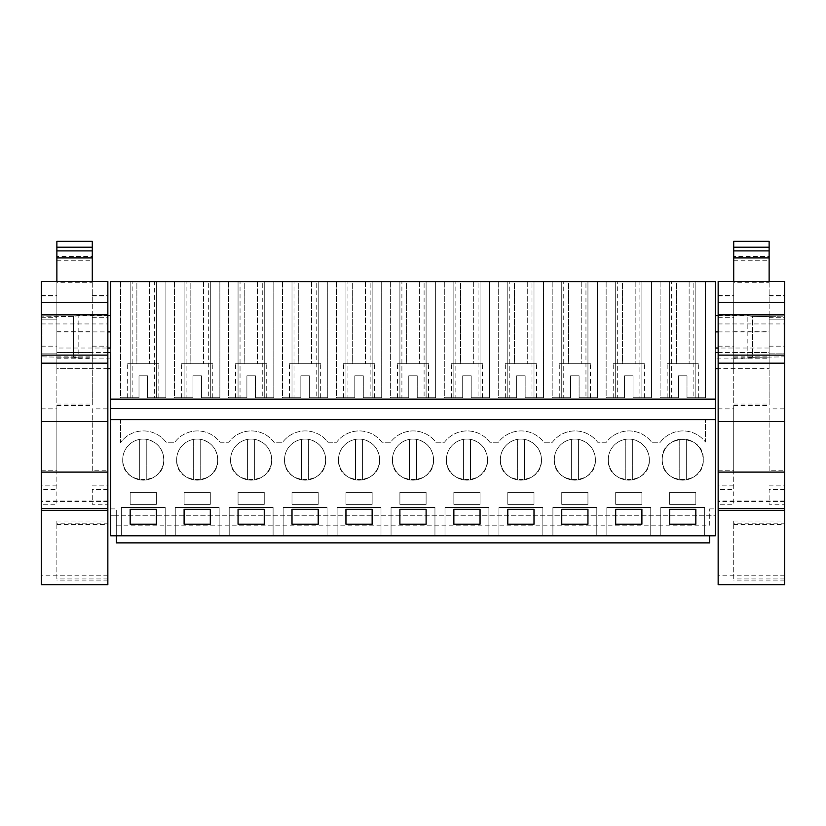 <?xml version="1.0" encoding="UTF-8"?>
<svg xmlns="http://www.w3.org/2000/svg" width="826" height="826" viewBox="0 0 826 826"><rect width="100%" height="100%" fill="white"/><g stroke="black" fill="none" stroke-linecap="round" stroke-linejoin="round"><path stroke-width="0.62" stroke-dasharray="4.13 3.1" d="M110.684 352.588L110.684 315.615M110.684 408.354L110.684 281.625L715.316 281.625L715.316 408.354L110.684 408.354L110.684 515.269L110.684 508.899L116.28 508.899L110.684 508.899L110.684 535.795L116.28 535.795L116.28 508.899L116.28 515.269L110.684 515.269L715.316 515.269L715.316 408.354L110.684 408.354L715.316 408.354M107.855 368.716L56.88 368.716L56.88 348.025L56.88 352.588L107.855 352.588M56.88 348.025C56.88 327.106 56.88 327.106 56.88 348.025C56.88 327.106 56.88 327.106 56.88 348.025L107.855 348.025M718.145 352.588L769.12 352.588L769.12 368.716L718.145 368.716M769.12 348.025L769.12 352.588L769.12 348.025C769.12 327.106 769.12 327.106 769.12 348.025C769.12 327.106 769.12 327.106 769.12 348.025L718.145 348.025M156.351 281.625L165.912 281.625L156.351 281.625L156.351 397.74L165.912 397.74L156.351 397.74L156.351 281.625M154.348 281.625L165.912 281.625L165.912 397.74L165.912 281.625L165.912 397.74L154.348 397.74L154.348 281.625L120.596 281.625L165.912 281.625L165.912 397.74L147.503 397.74L147.503 375.789L139.005 375.789L139.005 397.74L132.15 397.74L132.15 281.625M455.849 281.625L489.601 281.625L480.051 281.625L489.601 281.625L489.601 397.74L480.051 397.74L489.601 397.74L489.601 281.625L489.601 397.74L478.048 397.74L478.048 281.625L489.601 281.625L489.601 397.74L471.202 397.74L471.202 375.789L462.705 375.789L462.705 397.74L455.849 397.74L455.849 281.625L478.048 281.625M401.901 281.625L435.653 281.625L426.102 281.625L435.653 281.625L435.653 397.74L426.102 397.74L435.653 397.74L435.653 281.625L435.653 397.74L424.099 397.74L424.099 281.625L435.653 281.625L435.653 397.74L417.244 397.74L417.244 375.789L408.756 375.789L408.756 397.74L401.901 397.74L401.901 281.625L424.099 281.625M563.745 281.625L597.508 281.625L587.947 281.625L597.508 281.625L597.508 397.74L587.947 397.74L597.508 397.74L597.508 281.625L597.508 397.74L585.954 397.74L585.954 281.625L597.508 281.625L597.508 397.74L579.098 397.74L579.098 375.789L570.601 375.789L570.601 397.74L563.745 397.74L563.745 281.625L585.954 281.625M509.797 281.625L543.56 281.625L533.999 281.625L543.56 281.625L543.56 397.74L533.999 397.74L543.56 397.74L543.56 281.625L543.56 397.74L531.996 397.74L531.996 281.625L543.56 281.625L543.56 397.74L525.15 397.74L525.15 375.789L516.653 375.789L516.653 397.74L509.797 397.74L509.797 281.625L531.996 281.625M240.046 281.625L273.809 281.625L264.248 281.625L273.809 281.625L273.809 397.74L264.248 397.74L273.809 397.74L273.809 281.625L273.809 397.74L262.255 397.74L262.255 281.625L273.809 281.625L273.809 397.74L255.399 397.74L255.399 375.789L246.902 375.789L246.902 397.74L240.046 397.74L240.046 281.625L262.255 281.625M186.098 281.625L219.861 281.625L210.3 281.625L219.861 281.625L219.861 397.74L210.3 397.74L219.861 397.74L219.861 281.625L219.861 397.74L208.307 397.74L208.307 281.625L219.861 281.625L219.861 397.74L201.451 397.74L201.451 375.789L192.954 375.789L192.954 397.74L186.098 397.74L186.098 281.625L208.307 281.625M347.952 281.625L381.705 281.625L372.144 281.625L381.705 281.625L381.705 397.74L372.144 397.74L381.705 397.74L381.705 281.625L381.705 397.74L370.151 397.74L370.151 281.625L381.705 281.625L381.705 397.74L363.295 397.74L363.295 375.789L354.798 375.789L354.798 397.74L347.952 397.74L347.952 281.625L370.151 281.625M294.004 281.625L327.757 281.625L318.196 281.625L327.757 281.625L327.757 397.74L318.196 397.74L327.757 397.74L327.757 281.625L327.757 397.74L316.203 397.74L316.203 281.625L327.757 281.625L327.757 397.74L309.347 397.74L309.347 375.789L300.85 375.789L300.85 397.74L294.004 397.74L294.004 281.625L316.203 281.625M641.895 281.625L651.456 281.625L641.895 281.625L641.895 397.74L651.456 397.74L641.895 397.74L641.895 281.625M639.902 281.625L651.456 281.625L651.456 397.74L651.456 281.625L651.456 397.74L639.902 397.74L639.902 281.625L606.139 281.625L651.456 281.625L651.456 397.74L633.046 397.74L633.046 375.789L624.549 375.789L624.549 397.74L617.693 397.74L617.693 281.625M671.652 281.625L705.404 281.625L695.843 281.625L705.404 281.625L705.404 397.74L695.843 397.74L705.404 397.74L705.404 281.625L705.404 397.74L693.85 397.74L693.85 281.625L705.404 281.625L705.404 397.74L686.995 397.74L686.995 375.789L678.497 375.789L678.497 397.74L671.652 397.74L671.652 281.625L693.85 281.625M715.316 419.691L705.404 419.691L705.404 441.982A28.321 28.321 0 0 0 660.294 442.251L651.652 442.251A28.321 28.321 0 0 0 606.346 442.251L597.704 442.251A28.321 28.321 0 0 0 552.398 442.251L543.756 442.251A28.321 28.321 0 0 0 498.45 442.251L489.808 442.251A28.321 28.321 0 0 0 444.491 442.251L435.86 442.251A28.321 28.321 0 0 0 390.543 442.251L381.911 442.251A28.321 28.321 0 0 0 336.595 442.251L327.963 442.251A28.321 28.321 0 0 0 282.647 442.251L274.005 442.251A28.321 28.321 0 0 0 228.699 442.251L220.057 442.251A28.321 28.321 0 0 0 174.751 442.251L166.109 442.251A28.321 28.321 0 0 0 120.596 442.519L120.596 419.691L110.684 419.691L120.596 419.691L120.596 442.519A28.321 28.321 0 0 1 166.109 442.251L174.751 442.251A28.321 28.321 0 0 1 220.057 442.251L228.699 442.251A28.321 28.321 0 0 1 274.005 442.251L282.647 442.251A28.321 28.321 0 0 1 327.963 442.251L336.595 442.251A28.321 28.321 0 0 1 381.911 442.251L390.543 442.251A28.321 28.321 0 0 1 435.86 442.251L444.491 442.251A28.321 28.321 0 0 1 489.808 442.251L498.45 442.251A28.321 28.321 0 0 1 543.756 442.251L552.398 442.251A28.321 28.321 0 0 1 597.704 442.251L606.346 442.251A28.321 28.321 0 0 1 651.652 442.251L660.294 442.251A28.321 28.321 0 0 1 705.404 441.982L705.404 419.691L715.316 419.691L110.684 419.691M156.351 492.327L130.157 492.327L130.157 504.366L156.351 504.366L156.351 492.327L156.351 504.366L130.157 504.366L130.157 492.327L156.351 492.327M554.318 459.617A20.536 20.536 0 0 0 574.844 480.154A20.536 20.536 0 0 0 595.381 459.617A20.536 20.536 0 0 0 574.844 439.081A20.536 20.536 0 0 0 554.318 459.617A20.536 20.536 0 0 1 574.844 439.081A20.536 20.536 0 0 1 595.381 459.617C596.64 486.101 553.059 486.101 554.318 459.617A20.536 20.536 0 0 0 574.844 480.154A20.536 20.536 0 0 0 595.381 459.617A20.536 20.536 0 0 0 574.844 439.081A20.536 20.536 0 0 0 554.318 459.617A20.536 20.536 0 0 1 578.386 439.391C588.938 442.034 594.596 448.776 595.381 459.617A20.536 20.536 0 0 1 571.313 479.844A20.536 20.536 0 0 1 554.318 459.617M426.102 492.327L399.898 492.327L399.898 504.366L426.102 504.366L426.102 492.327L426.102 504.366L399.898 504.366L399.898 492.327L426.102 492.327M284.567 459.617A20.536 20.536 0 0 0 305.104 480.154A20.536 20.536 0 0 0 325.63 459.617A20.536 20.536 0 0 0 305.104 439.081A20.536 20.536 0 0 0 284.567 459.617A20.536 20.536 0 0 1 305.104 439.081A20.536 20.536 0 0 1 325.63 459.617C326.889 486.101 283.308 486.101 284.567 459.617A20.536 20.536 0 0 0 305.104 480.154A20.536 20.536 0 0 0 325.63 459.617A20.536 20.536 0 0 0 305.104 439.081A20.536 20.536 0 0 0 284.567 459.617A20.536 20.536 0 0 1 308.645 439.391C319.187 442.034 324.855 448.776 325.63 459.617A20.536 20.536 0 0 1 301.562 479.844A20.536 20.536 0 0 1 284.567 459.617M345.949 504.366L345.949 492.327L372.144 492.327L372.144 504.366L345.949 504.366L372.144 504.366L372.144 492.327L345.949 492.327L345.949 504.366M230.619 459.617A20.536 20.536 0 0 0 251.156 480.154A20.536 20.536 0 0 0 271.682 459.617A20.536 20.536 0 0 0 251.156 439.081A20.536 20.536 0 0 0 230.619 459.617A20.536 20.536 0 0 1 251.156 439.081A20.536 20.536 0 0 1 271.682 459.617C272.941 486.101 229.36 486.101 230.619 459.617A20.536 20.536 0 0 0 251.156 480.154A20.536 20.536 0 0 0 271.682 459.617A20.536 20.536 0 0 0 251.156 439.081A20.536 20.536 0 0 0 230.619 459.617A20.536 20.536 0 0 1 254.687 439.391C265.239 442.034 270.907 448.776 271.682 459.617A20.536 20.536 0 0 1 247.614 479.844A20.536 20.536 0 0 1 230.619 459.617M238.053 504.366L264.248 504.366L264.248 492.327L238.053 492.327L238.053 504.366L264.248 504.366L264.248 492.327L238.053 492.327L238.053 504.366M217.734 459.617A20.536 20.536 0 0 0 197.197 439.081A20.536 20.536 0 0 0 176.671 459.617A20.536 20.536 0 0 0 197.197 480.154A20.536 20.536 0 0 0 217.734 459.617C218.993 486.101 175.411 486.101 176.671 459.617A20.536 20.536 0 0 1 197.197 439.081A20.536 20.536 0 0 1 217.734 459.617A20.536 20.536 0 0 0 197.197 439.081A20.536 20.536 0 0 0 176.671 459.617A20.536 20.536 0 0 0 197.197 480.154A20.536 20.536 0 0 0 217.734 459.617A20.536 20.536 0 0 1 193.666 479.844A20.536 20.536 0 0 1 193.666 439.391A20.536 20.536 0 0 1 200.739 439.391C211.291 442.034 216.949 448.776 217.734 459.617M184.105 504.366L210.3 504.366L210.3 492.327L184.105 492.327L184.105 504.366L210.3 504.366L210.3 492.327L184.105 492.327L184.105 504.366M649.329 459.617A20.536 20.536 0 0 0 628.803 439.081A20.536 20.536 0 0 0 608.266 459.617A20.536 20.536 0 0 0 628.803 480.154A20.536 20.536 0 0 0 649.329 459.617C650.589 486.101 607.007 486.101 608.266 459.617A20.536 20.536 0 0 1 628.803 439.081A20.536 20.536 0 0 1 649.329 459.617A20.536 20.536 0 0 0 628.803 439.081A20.536 20.536 0 0 0 608.266 459.617A20.536 20.536 0 0 0 628.803 480.154A20.536 20.536 0 0 0 649.329 459.617A20.536 20.536 0 0 1 625.261 479.844A20.536 20.536 0 0 1 625.261 439.391A20.536 20.536 0 0 1 632.334 439.391C642.886 442.034 648.555 448.776 649.329 459.617M507.804 504.366L507.804 492.327L533.999 492.327L533.999 504.366L507.804 504.366L533.999 504.366L533.999 492.327L507.804 492.327L507.804 504.366M541.433 459.617A20.536 20.536 0 0 0 520.896 439.081A20.536 20.536 0 0 0 500.37 459.617A20.536 20.536 0 0 0 520.896 480.154A20.536 20.536 0 0 0 541.433 459.617C542.692 486.101 499.11 486.101 500.37 459.617A20.536 20.536 0 0 1 520.896 439.081A20.536 20.536 0 0 1 541.433 459.617A20.536 20.536 0 0 0 520.896 439.081A20.536 20.536 0 0 0 500.37 459.617A20.536 20.536 0 0 0 520.896 480.154A20.536 20.536 0 0 0 541.433 459.617A20.536 20.536 0 0 1 517.355 479.844A20.536 20.536 0 0 1 517.355 439.391A20.536 20.536 0 0 1 524.438 439.391C534.99 442.034 540.648 448.776 541.433 459.617M292.001 504.366L292.001 492.327L318.196 492.327L318.196 504.366L292.001 504.366L318.196 504.366L318.196 492.327L292.001 492.327L292.001 504.366M433.536 459.617A20.536 20.536 0 0 0 413 439.081A20.536 20.536 0 0 0 392.464 459.617A20.536 20.536 0 0 0 413 480.154A20.536 20.536 0 0 0 433.536 459.617C434.786 486.101 391.214 486.101 392.464 459.617A20.536 20.536 0 0 1 413 439.081A20.536 20.536 0 0 1 433.536 459.617A20.536 20.536 0 0 0 413 439.081A20.536 20.536 0 0 0 392.464 459.617A20.536 20.536 0 0 0 413 480.154A20.536 20.536 0 0 0 433.536 459.617A20.536 20.536 0 0 1 409.459 479.844A20.536 20.536 0 0 1 409.459 439.391A20.536 20.536 0 0 1 416.541 439.391C427.083 442.034 432.752 448.776 433.536 459.617M453.856 504.366L480.051 504.366L480.051 492.327L453.856 492.327L453.856 504.366L480.051 504.366L480.051 492.327L453.856 492.327L453.856 504.366M446.422 459.617A20.536 20.536 0 0 0 466.948 480.154A20.536 20.536 0 0 0 487.485 459.617A20.536 20.536 0 0 0 466.948 439.081A20.536 20.536 0 0 0 446.422 459.617A20.536 20.536 0 0 1 466.948 439.081A20.536 20.536 0 0 1 487.485 459.617C488.744 486.101 445.162 486.101 446.422 459.617A20.536 20.536 0 0 0 466.948 480.154A20.536 20.536 0 0 0 487.485 459.617A20.536 20.536 0 0 0 466.948 439.081A20.536 20.536 0 0 0 446.422 459.617A20.536 20.536 0 0 1 470.49 439.391C481.042 442.034 486.7 448.776 487.485 459.617A20.536 20.536 0 0 1 463.407 479.844A20.536 20.536 0 0 1 446.422 459.617M561.752 504.366L561.752 492.327L587.947 492.327L587.947 504.366L561.752 504.366L587.947 504.366L587.947 492.327L561.752 492.327L561.752 504.366M379.578 459.617A20.536 20.536 0 0 0 359.052 439.081A20.536 20.536 0 0 0 338.515 459.617A20.536 20.536 0 0 0 359.052 480.154A20.536 20.536 0 0 0 379.578 459.617C380.838 486.101 337.256 486.101 338.515 459.617A20.536 20.536 0 0 1 359.052 439.081A20.536 20.536 0 0 1 379.578 459.617A20.536 20.536 0 0 0 359.052 439.081A20.536 20.536 0 0 0 338.515 459.617A20.536 20.536 0 0 0 359.052 480.154A20.536 20.536 0 0 0 379.578 459.617A20.536 20.536 0 0 1 355.51 479.844A20.536 20.536 0 0 1 355.51 439.391A20.536 20.536 0 0 1 362.593 439.391C373.135 442.034 378.804 448.776 379.578 459.617M641.895 492.327L615.7 492.327L615.7 504.366L641.895 504.366L641.895 492.327L641.895 504.366L615.7 504.366L615.7 492.327L641.895 492.327M695.843 492.327L695.843 504.366L669.649 504.366L669.649 492.327L695.843 492.327L669.649 492.327L669.649 504.366L695.843 504.366L695.843 492.327M662.215 459.617A20.536 20.536 0 0 0 682.751 480.154A20.536 20.536 0 0 0 703.277 459.617A20.536 20.536 0 0 0 682.751 439.081A20.536 20.536 0 0 0 662.215 459.617C660.955 433.134 704.537 433.134 703.277 459.617C704.537 486.101 660.955 486.101 662.215 459.617A20.536 20.536 0 0 0 682.751 480.154A20.536 20.536 0 0 0 703.277 459.617A20.536 20.536 0 0 0 682.751 439.081A20.536 20.536 0 0 0 662.215 459.617A20.536 20.536 0 0 1 686.292 439.391C696.834 442.034 702.503 448.776 703.277 459.617A20.536 20.536 0 0 1 679.209 479.844A20.536 20.536 0 0 1 662.215 459.617M122.723 459.617A20.536 20.536 0 0 0 143.249 480.154A20.536 20.536 0 0 0 163.785 459.617A20.536 20.536 0 0 0 143.249 439.081A20.536 20.536 0 0 0 122.723 459.617A20.536 20.536 0 0 1 143.249 439.081A20.536 20.536 0 0 1 163.785 459.617C165.045 486.101 121.463 486.101 122.723 459.617A20.536 20.536 0 0 0 143.249 480.154A20.536 20.536 0 0 0 163.785 459.617A20.536 20.536 0 0 0 143.249 439.081A20.536 20.536 0 0 0 122.723 459.617A20.536 20.536 0 0 1 146.791 439.391C157.343 442.034 163.001 448.776 163.785 459.617A20.536 20.536 0 0 1 139.708 479.844A20.536 20.536 0 0 1 122.723 459.617M709.72 542.878L709.72 535.795L715.316 535.795L715.316 508.899L715.316 515.269L116.28 515.269L116.28 535.795L709.72 535.795L116.28 535.795L116.28 542.878M165.2 535.795L121.308 535.795L121.308 507.474L121.308 535.795L165.2 535.795L165.2 507.474L121.308 507.474L165.2 507.474L165.2 535.795M488.899 535.795L444.997 535.795L444.997 507.474L488.899 507.474L444.997 507.474L444.997 535.795L488.899 535.795L488.899 507.474L488.899 535.795M434.951 535.795L391.049 535.795L391.049 507.474L434.951 507.474L391.049 507.474L391.049 535.795L434.951 535.795L434.951 507.474L434.951 535.795M596.795 535.795L552.904 535.795L552.904 507.474L596.795 507.474L552.904 507.474L552.904 535.795L596.795 535.795L596.795 507.474L596.795 535.795M542.847 535.795L498.956 535.795L498.956 507.474L542.847 507.474L498.956 507.474L498.956 535.795L542.847 535.795L542.847 507.474L542.847 535.795M273.096 535.795L229.205 535.795L229.205 507.474L273.096 507.474L229.205 507.474L229.205 535.795L273.096 535.795L273.096 507.474L273.096 535.795M219.148 535.795L175.257 535.795L175.257 507.474L219.148 507.474L175.257 507.474L175.257 535.795L219.148 535.795L219.148 507.474L219.148 535.795M381.003 535.795L337.101 535.795L337.101 507.474L381.003 507.474L337.101 507.474L337.101 535.795L381.003 535.795L381.003 507.474L381.003 535.795M327.044 535.795L283.153 535.795L283.153 507.474L327.044 507.474L283.153 507.474L283.153 535.795L327.044 535.795L327.044 507.474L327.044 535.795M650.743 535.795L606.852 535.795L606.852 507.474L650.743 507.474L606.852 507.474L606.852 535.795L650.743 535.795L650.743 507.474L650.743 535.795M704.692 535.795L660.8 535.795L660.8 507.474L704.692 507.474L660.8 507.474L660.8 535.795L704.692 535.795L704.692 507.474L704.692 535.795M110.684 358.092L78.821 358.092L78.821 315.615L73.421 316.379L73.421 357.328L78.821 358.092L73.421 357.328L42.012 356.884L42.012 353.848L56.88 353.848L42.012 353.848L56.88 353.848L56.88 319.868L42.012 319.868L56.88 319.868L56.88 353.848L56.88 319.868L42.012 319.868L42.012 353.848L56.88 353.848L56.88 319.868L42.012 319.868L42.012 316.833L42.012 356.884L73.421 357.328L73.421 316.379L42.012 316.833L42.012 356.884L42.012 316.833L73.421 316.379L78.821 315.615L107.855 315.615M154.348 397.74L147.503 397.74L158.829 397.74L147.503 397.74L147.503 375.789L147.503 397.74L147.503 375.789L139.005 375.789L147.503 375.789L139.005 375.789L139.005 397.74L127.679 397.74L139.005 397.74L139.005 375.789L139.005 397.74L120.596 397.74L132.15 397.74M120.596 281.625L120.596 397.74L130.157 397.74L120.596 397.74L120.596 281.625M130.157 281.625L130.157 397.74L130.157 281.625M709.72 525.181L709.72 508.899L709.72 525.181L116.28 525.181M156.351 524.19L156.351 509.322L130.157 509.322L130.157 524.19L156.351 524.19M127.679 397.74L127.679 363.75L158.829 363.75L127.679 363.75M158.829 397.74L158.829 363.75M715.316 348.025L715.316 352.588M715.316 331.897L715.316 315.615M709.72 508.899L715.316 508.899L709.72 508.899M718.145 315.615L747.179 315.615L752.579 316.379L769.12 316.606L752.579 316.379L752.579 357.328L783.988 356.884L783.988 353.848L769.12 353.848L783.988 353.848L783.988 356.884L783.988 316.833L769.12 316.606L783.988 316.833L783.988 319.868L769.12 319.868L769.12 353.848L769.12 319.868L769.12 353.848L769.12 319.868L783.988 319.868L783.988 316.833L783.988 356.884L752.579 357.328L747.179 358.092L715.316 358.092M752.579 316.379L747.179 315.615L747.179 358.092L752.579 357.328L752.579 316.379M669.649 509.322L669.649 524.19L695.843 524.19L695.843 509.322L669.649 509.322M695.843 281.625L695.843 397.74L695.843 281.625M693.85 397.74L686.995 397.74L698.321 397.74L686.995 397.74L686.995 375.789L686.995 397.74L686.995 375.789L678.497 375.789L686.995 375.789L678.497 375.789L678.497 397.74L667.171 397.74L678.497 397.74L678.497 375.789L678.497 397.74L660.088 397.74L671.652 397.74M660.088 281.625L660.088 397.74L669.649 397.74L660.088 397.74L660.088 281.625M669.649 281.625L669.649 397.74L669.649 281.625M769.12 353.848L783.988 353.848L783.988 319.868L783.988 353.848L769.12 353.848M769.12 319.868L783.988 319.868L769.12 319.868M667.171 397.74L667.171 363.75L698.321 363.75L667.171 363.75M698.321 397.74L698.321 363.75M210.3 524.19L210.3 509.322L184.105 509.322L184.105 524.19L210.3 524.19M208.307 397.74L201.451 397.74L212.778 397.74L201.451 397.74L201.451 375.789L201.451 397.74L201.451 375.789L192.954 375.789L201.451 375.789L192.954 375.789L192.954 397.74L181.627 397.74L192.954 397.74L192.954 375.789L192.954 397.74L174.544 397.74L186.098 397.74M174.544 281.625L174.544 397.74L184.105 397.74L174.544 397.74L174.544 281.625M184.105 281.625L184.105 397.74L184.105 281.625M210.3 281.625L210.3 397.74L210.3 281.625M181.627 397.74L181.627 363.75L212.778 363.75L181.627 363.75M212.778 397.74L212.778 363.75M264.248 524.19L264.248 509.322L238.053 509.322L238.053 524.19L264.248 524.19M262.255 397.74L255.399 397.74L266.726 397.74L255.399 397.74L255.399 375.789L255.399 397.74L255.399 375.789L246.902 375.789L255.399 375.789L246.902 375.789L246.902 397.74L235.575 397.74L246.902 397.74L246.902 375.789L246.902 397.74L228.492 397.74L240.046 397.74M228.492 281.625L228.492 397.74L238.053 397.74L228.492 397.74L228.492 281.625M238.053 281.625L238.053 397.74L238.053 281.625M264.248 281.625L264.248 397.74L264.248 281.625M235.575 397.74L235.575 363.75L266.726 363.75L235.575 363.75M266.726 397.74L266.726 363.75M318.196 524.19L318.196 509.322L292.001 509.322L292.001 524.19L318.196 524.19M316.203 397.74L309.347 397.74L320.674 397.74L309.347 397.74L309.347 375.789L309.347 397.74L309.347 375.789L300.85 375.789L309.347 375.789L300.85 375.789L300.85 397.74L289.523 397.74L300.85 397.74L300.85 375.789L300.85 397.74L282.44 397.74L294.004 397.74M282.44 281.625L282.44 397.74L292.001 397.74L282.44 397.74L282.44 281.625M292.001 281.625L292.001 397.74L292.001 281.625M318.196 281.625L318.196 397.74L318.196 281.625M289.523 397.74L289.523 363.75L320.674 363.75L289.523 363.75M320.674 397.74L320.674 363.75M372.144 524.19L372.144 509.322L345.949 509.322L345.949 524.19L372.144 524.19M370.151 397.74L363.295 397.74L374.622 397.74L363.295 397.74L363.295 375.789L363.295 397.74L363.295 375.789L354.798 375.789L363.295 375.789L354.798 375.789L354.798 397.74L343.471 397.74L354.798 397.74L354.798 375.789L354.798 397.74L336.399 397.74L347.952 397.74M336.399 281.625L336.399 397.74L345.949 397.74L336.399 397.74L336.399 281.625M345.949 281.625L345.949 397.74L345.949 281.625M372.144 281.625L372.144 397.74L372.144 281.625M343.471 397.74L343.471 363.75L374.622 363.75L343.471 363.75M374.622 397.74L374.622 363.75M426.102 524.19L426.102 509.322L399.898 509.322L399.898 524.19L426.102 524.19M424.099 397.74L417.244 397.74L428.58 397.74L417.244 397.74L417.244 375.789L417.244 397.74L417.244 375.789L408.756 375.789L417.244 375.789L408.756 375.789L408.756 397.74L397.42 397.74L408.756 397.74L408.756 375.789L408.756 397.74L390.347 397.74L401.901 397.74M390.347 281.625L390.347 397.74L399.898 397.74L390.347 397.74L390.347 281.625M399.898 281.625L399.898 397.74L399.898 281.625M426.102 281.625L426.102 397.74L426.102 281.625M397.42 397.74L397.42 363.75L428.58 363.75L397.42 363.75M428.58 397.74L428.58 363.75M480.051 524.19L480.051 509.322L453.856 509.322L453.856 524.19L480.051 524.19M478.048 397.74L471.202 397.74L482.529 397.74L471.202 397.74L471.202 375.789L471.202 397.74L471.202 375.789L462.705 375.789L471.202 375.789L462.705 375.789L462.705 397.74L451.378 397.74L462.705 397.74L462.705 375.789L462.705 397.74L444.295 397.74L455.849 397.74M444.295 281.625L444.295 397.74L453.856 397.74L444.295 397.74L444.295 281.625M453.856 281.625L453.856 397.74L453.856 281.625M480.051 281.625L480.051 397.74L480.051 281.625M451.378 397.74L451.378 363.75L482.529 363.75L451.378 363.75M482.529 397.74L482.529 363.75M533.999 524.19L533.999 509.322L507.804 509.322L507.804 524.19L533.999 524.19M531.996 397.74L525.15 397.74L536.477 397.74L525.15 397.74L525.15 375.789L525.15 397.74L525.15 375.789L516.653 375.789L525.15 375.789L516.653 375.789L516.653 397.74L505.326 397.74L516.653 397.74L516.653 375.789L516.653 397.74L498.243 397.74L509.797 397.74M498.243 281.625L498.243 397.74L507.804 397.74L498.243 397.74L498.243 281.625M507.804 281.625L507.804 397.74L507.804 281.625M533.999 281.625L533.999 397.74L533.999 281.625M505.326 397.74L505.326 363.75L536.477 363.75L505.326 363.75M536.477 397.74L536.477 363.75M587.947 524.19L587.947 509.322L561.752 509.322L561.752 524.19L587.947 524.19M585.954 397.74L579.098 397.74L590.425 397.74L579.098 397.74L579.098 375.789L579.098 397.74L579.098 375.789L570.601 375.789L579.098 375.789L570.601 375.789L570.601 397.74L559.274 397.74L570.601 397.74L570.601 375.789L570.601 397.74L552.191 397.74L563.745 397.74M552.191 281.625L552.191 397.74L561.752 397.74L552.191 397.74L552.191 281.625M561.752 281.625L561.752 397.74L561.752 281.625M587.947 281.625L587.947 397.74L587.947 281.625M559.274 397.74L559.274 363.75L590.425 363.75L559.274 363.75M590.425 397.74L590.425 363.75M641.895 524.19L641.895 509.322L615.7 509.322L615.7 524.19L641.895 524.19M639.902 397.74L633.046 397.74L644.373 397.74L633.046 397.74L633.046 375.789L633.046 397.74L633.046 375.789L624.549 375.789L633.046 375.789L624.549 375.789L624.549 397.74L613.222 397.74L624.549 397.74L624.549 375.789L624.549 397.74L606.139 397.74L617.693 397.74M606.139 281.625L606.139 397.74L615.7 397.74L606.139 397.74L606.139 281.625M615.7 281.625L615.7 397.74L615.7 281.625M613.222 397.74L613.222 363.75L644.373 363.75L613.222 363.75M644.373 397.74L644.373 363.75M146.791 439.391L146.791 479.844L146.791 439.391M139.708 479.844L139.708 439.391L139.708 479.844M200.739 439.391L200.739 479.844L200.739 439.391M193.666 479.844L193.666 439.391L193.666 479.844M254.687 439.391L254.687 479.844L254.687 439.391M247.614 479.844L247.614 439.391L247.614 479.844M308.645 439.391L308.645 479.844L308.645 439.391M301.562 479.844L301.562 439.391L301.562 479.844M362.593 439.391L362.593 479.844L362.593 439.391M355.51 479.844L355.51 439.391L355.51 479.844M416.541 439.391L416.541 479.844L416.541 439.391M409.459 479.844L409.459 439.391L409.459 479.844M470.49 439.391L470.49 479.844L470.49 439.391M463.407 479.844L463.407 439.391L463.407 479.844M524.438 439.391L524.438 479.844L524.438 439.391M517.355 479.844L517.355 439.391L517.355 479.844M578.386 439.391L578.386 479.844L578.386 439.391M571.313 479.844L571.313 439.391L571.313 479.844M632.334 439.391L632.334 479.844L632.334 439.391M625.261 479.844L625.261 439.391L625.261 479.844M686.292 439.391L686.292 479.844L686.292 439.391M679.209 479.844L679.209 439.391L679.209 479.844M136.879 281.625L149.62 281.625L136.879 281.625L136.879 363.75L149.62 363.75L136.879 363.75L136.879 281.625M149.62 281.625L149.62 363.75L149.62 281.625M190.827 281.625L203.578 281.625L190.827 281.625L190.827 363.75L203.578 363.75L190.827 363.75L190.827 281.625M203.578 281.625L203.578 363.75L203.578 281.625M244.775 281.625L257.526 281.625L244.775 281.625L244.775 363.75L257.526 363.75L244.775 363.75L244.775 281.625M257.526 281.625L257.526 363.75L257.526 281.625M298.733 281.625L311.474 281.625L298.733 281.625L298.733 363.75L311.474 363.75L298.733 363.75L298.733 281.625M311.474 281.625L311.474 363.75L311.474 281.625M352.681 281.625L365.422 281.625L352.681 281.625L352.681 363.75L365.422 363.75L352.681 363.75L352.681 281.625M365.422 281.625L365.422 363.75L365.422 281.625M406.629 281.625L419.371 281.625L406.629 281.625L406.629 363.75L419.371 363.75L406.629 363.75L406.629 281.625M419.371 281.625L419.371 363.75L419.371 281.625M460.578 281.625L473.319 281.625L460.578 281.625L460.578 363.75L473.319 363.75L460.578 363.75L460.578 281.625M473.319 281.625L473.319 363.75L473.319 281.625M514.526 281.625L527.267 281.625L514.526 281.625L514.526 363.75L527.267 363.75L514.526 363.75L514.526 281.625M527.267 281.625L527.267 363.75L527.267 281.625M568.474 281.625L581.225 281.625L568.474 281.625L568.474 363.75L581.225 363.75L568.474 363.75L568.474 281.625M581.225 281.625L581.225 363.75L581.225 281.625M622.422 281.625L635.173 281.625L622.422 281.625L622.422 363.75L635.173 363.75L622.422 363.75L622.422 281.625M635.173 281.625L635.173 363.75L635.173 281.625M676.38 281.625L689.121 281.625L676.38 281.625L676.38 363.75L689.121 363.75L676.38 363.75L676.38 281.625M689.121 281.625L689.121 363.75L689.121 281.625M107.855 578.943L56.88 578.943L56.88 521L56.88 523.808L107.855 523.808L107.855 578.943L107.855 281.429M107.855 501.01L41.3 501.01L41.3 281.429M56.88 241.326L56.88 314.861L92.275 314.861L92.275 281.429M56.88 314.861L56.88 282.688L92.275 282.688M107.855 523.808L107.855 584.674M107.855 470.768L107.855 295.532L107.855 504.242L107.855 470.768L92.275 470.768L92.275 408.86L107.855 408.86M41.3 501.01L41.3 584.674M41.3 485.864L41.3 295.532L41.3 408.86L56.88 408.86L56.88 295.532L56.88 504.242L41.3 504.242L41.3 485.864L56.88 485.864M41.3 470.768L56.88 470.768L56.88 489.488L41.3 489.488L41.3 408.86M41.3 489.488L41.3 504.242M56.88 260.768L92.275 260.768L92.275 314.861M92.275 260.768L92.275 241.326M92.275 256.545L92.275 257.918L92.275 256.545L56.88 256.545L56.88 257.918L56.88 256.545M56.88 282.688L56.88 281.429M107.855 575.185L41.3 575.185M107.855 580.915L56.88 580.915M107.855 501.485L41.3 501.485M56.88 523.808L56.88 578.943M92.275 470.768L92.275 408.86M92.275 295.532L107.855 295.532M107.855 489.488L92.275 489.488L92.275 504.242L107.855 504.242M41.3 295.532L56.88 295.532M56.88 470.768L56.88 408.86M92.275 348.159L92.275 405.452L92.275 348.159M92.275 314.912L92.275 358.804L92.275 314.912L56.88 314.912L56.88 358.804L56.88 314.912M56.88 368.675L56.88 331.195L56.88 368.675L92.275 368.675M56.88 352.454L92.275 352.454M56.88 356.884L92.275 356.884M56.88 358.804L92.275 358.804M784.7 578.943L733.725 578.943L733.725 521L733.725 523.808L784.7 523.808L784.7 578.943L784.7 281.429M784.7 501.01L718.145 501.01L718.145 281.429M733.725 241.326L733.725 314.861L769.12 314.861L769.12 281.429M733.725 314.861L733.725 282.688L769.12 282.688M784.7 523.808L784.7 584.674M784.7 470.768L784.7 295.532L784.7 504.242L784.7 470.768L769.12 470.768L769.12 408.86L784.7 408.86M718.145 501.01L718.145 584.674M718.145 485.864L718.145 295.532L718.145 408.86L733.725 408.86L733.725 295.532L733.725 504.242L718.145 504.242L718.145 485.864L733.725 485.864M718.145 470.768L733.725 470.768L733.725 489.488L718.145 489.488L718.145 408.86M718.145 489.488L718.145 504.242M733.725 260.768L769.12 260.768L769.12 314.861M769.12 260.768L769.12 241.326M769.12 256.545L769.12 257.918L769.12 256.545L733.725 256.545L733.725 257.918L733.725 256.545M733.725 282.688L733.725 281.429M784.7 575.185L718.145 575.185M784.7 580.915L733.725 580.915M784.7 501.485L718.145 501.485M733.725 523.808L733.725 578.943M769.12 470.768L769.12 408.86M769.12 295.532L784.7 295.532M784.7 489.488L769.12 489.488L769.12 504.242L784.7 504.242M718.145 295.532L733.725 295.532M733.725 470.768L733.725 408.86M769.12 348.159L769.12 405.452L769.12 348.159M769.12 314.912L769.12 358.804L769.12 314.912L733.725 314.912L733.725 358.804L733.725 314.912M733.725 368.675L733.725 331.195L733.725 368.675L769.12 368.675M733.725 352.454L769.12 352.454M733.725 356.884L769.12 356.884M733.725 358.804L769.12 358.804M41.3 281.707L107.855 281.707M41.3 323.937L107.855 323.937M107.855 281.439L41.3 281.439M56.88 524.613L107.855 524.613M92.275 346.166L107.855 346.166M92.275 314.592L107.855 314.592M92.275 295.935L107.855 295.935M92.275 317.318L107.855 317.318M92.275 485.864L107.855 485.864M41.3 317.318L56.88 317.318M41.3 295.935L56.88 295.935M41.3 314.592L56.88 314.592M41.3 346.166L56.88 346.166M56.88 355.108L92.275 355.108M56.88 404.007L92.275 404.007M718.145 281.707L784.7 281.707M718.145 323.937L784.7 323.937M784.7 281.439L718.145 281.439M733.725 524.613L784.7 524.613M769.12 346.166L784.7 346.166M769.12 314.592L784.7 314.592M769.12 295.935L784.7 295.935M769.12 317.318L784.7 317.318M769.12 485.864L784.7 485.864M718.145 317.318L733.725 317.318M718.145 295.935L733.725 295.935M718.145 314.592L733.725 314.592M718.145 346.166L733.725 346.166M733.725 355.108L769.12 355.108M733.725 404.007L769.12 404.007M56.88 331.897L107.855 331.897M718.145 331.897L769.12 331.897M56.88 521L107.855 521M56.88 331.195L92.275 331.195M56.88 357.224L92.275 357.224M56.88 405.452L92.275 405.452M733.725 521L784.7 521M733.725 331.195L769.12 331.195M733.725 357.224L769.12 357.224M733.725 405.452L769.12 405.452"/><path stroke-width="1.24" d="M718.145 348.025L715.316 348.025L715.316 281.625L110.684 281.625L110.684 348.025L110.684 315.615L107.855 315.615M110.684 419.691L110.684 535.795L715.316 535.795L715.316 419.691L110.684 419.691L110.684 352.588L107.855 352.588M107.855 348.025L110.684 348.025M718.145 352.588L715.316 352.588L715.316 399.154L110.684 399.154M130.157 509.322L156.351 509.322L156.351 524.19L130.157 524.19L130.157 509.322M453.856 509.322L453.856 524.19L480.051 524.19L480.051 509.322L453.856 509.322M426.102 524.19L426.102 509.322L399.898 509.322L399.898 524.19L426.102 524.19M561.752 509.322L561.752 524.19L587.947 524.19L587.947 509.322L561.752 509.322M533.999 524.19L533.999 509.322L507.804 509.322L507.804 524.19L533.999 524.19M238.053 509.322L238.053 524.19L264.248 524.19L264.248 509.322L238.053 509.322M184.105 509.322L184.105 524.19L210.3 524.19L210.3 509.322L184.105 509.322M372.144 524.19L372.144 509.322L345.949 509.322L345.949 524.19L372.144 524.19M292.001 509.322L292.001 524.19L318.196 524.19L318.196 509.322L292.001 509.322M641.895 524.19L615.7 524.19L615.7 509.322L641.895 509.322L641.895 524.19M695.843 524.19L669.649 524.19L669.649 509.322L695.843 509.322L695.843 524.19M715.316 399.154L715.316 419.691M715.316 408.354L110.684 408.354M116.28 535.795L116.28 542.878L709.72 542.878L709.72 535.795M718.145 315.615L715.316 315.615L715.316 331.897L718.145 331.897M41.3 421.528L41.3 281.429L107.855 281.429L107.855 584.674L41.3 584.674L41.3 421.528L107.855 421.528M56.88 247.211L56.88 241.326L92.275 241.326L92.275 250.897L56.88 250.897L56.88 247.211L92.275 247.211M92.275 281.429L92.275 250.897M56.88 281.429L56.88 250.897M41.3 355.108L107.855 355.108M107.855 508.62L41.3 508.62M107.855 510.385L41.3 510.385M92.275 257.918L56.88 257.918M718.145 421.528L718.145 281.429L784.7 281.429L784.7 584.674L718.145 584.674L718.145 421.528L784.7 421.528M733.725 247.211L733.725 241.326L769.12 241.326L769.12 250.897L733.725 250.897L733.725 247.211L769.12 247.211M769.12 281.429L769.12 250.897M733.725 281.429L733.725 250.897M718.145 355.108L784.7 355.108M784.7 508.62L718.145 508.62M784.7 510.385L718.145 510.385M769.12 257.918L733.725 257.918M41.3 302.44L107.855 302.44M41.3 314.861L107.855 314.861M41.3 363.182L107.855 363.182M41.3 472.1L107.855 472.1M718.145 302.44L784.7 302.44M718.145 314.861L784.7 314.861M718.145 363.182L784.7 363.182M718.145 472.1L784.7 472.1M107.855 368.716L110.684 368.716M107.855 331.897L110.684 331.897M715.316 368.716L718.145 368.716"/></g></svg>
